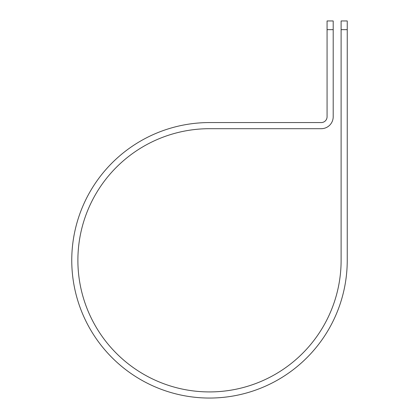 <?xml version="1.0" encoding="UTF-8"?>
<svg xmlns="http://www.w3.org/2000/svg" width="419" height="419" viewBox="0 0 419 419"><rect width="100%" height="100%" fill="white"/><g stroke="black" fill="none" stroke-linecap="round" stroke-linejoin="round"><path stroke-width="0.63" d="M341.113 29.655L341.113 20.95L347.241 20.95L347.241 29.655L341.113 29.655L341.113 260.309A131.613 131.613 0 0 1 209.5 391.922A131.613 131.613 0 0 1 77.887 260.309A131.613 131.613 0 0 1 209.5 128.691L321.253 128.691A11.947 11.947 0 0 0 333.199 116.744L333.199 29.655L327.071 29.655L327.071 20.95L333.199 20.95L333.199 29.655M327.071 29.655L327.071 116.744A5.819 5.819 0 0 1 321.253 122.563L209.5 122.563A137.741 137.741 0 0 0 71.759 260.309A137.741 137.741 0 0 0 209.5 398.05A137.741 137.741 0 0 0 347.241 260.309L347.241 29.655"/></g></svg>
